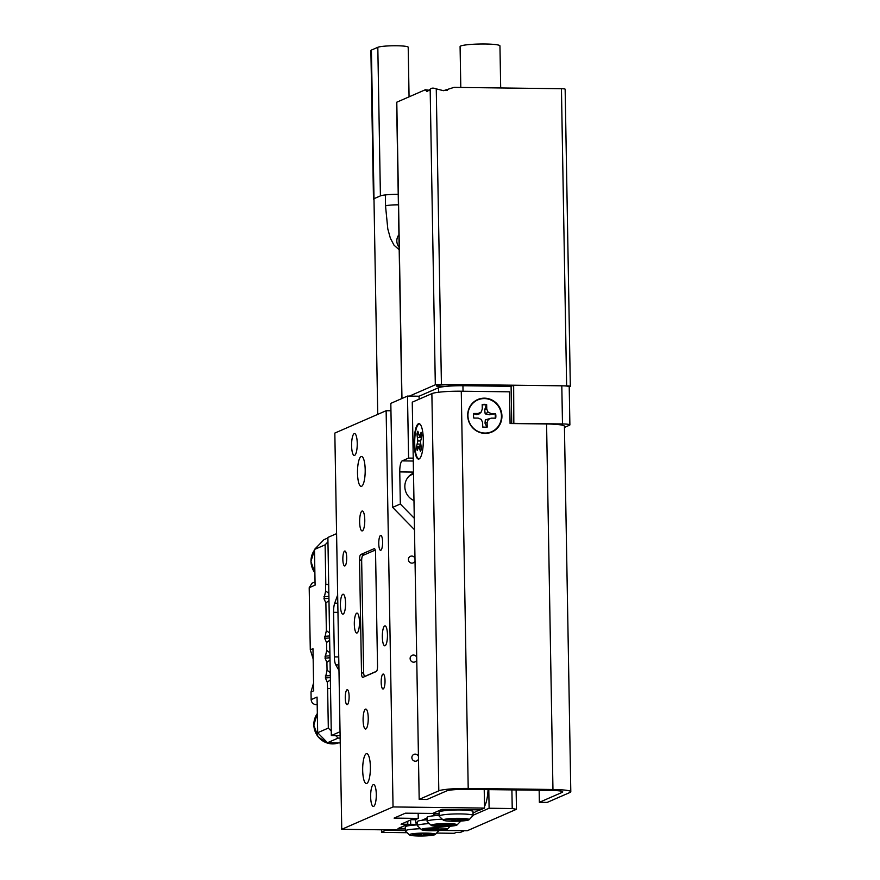 <?xml version="1.0" encoding="UTF-8"?>
<svg xmlns="http://www.w3.org/2000/svg" width="880" height="880" viewBox="0 0 880 880"><rect width="100%" height="100%" fill="white"/><g stroke="black" fill="none" stroke-linecap="round" stroke-linejoin="round"><path stroke-width="1.32" d="M370.645 796.741A10.967 2.827 90.7 0 1 373.604 784.553A10.967 2.827 90.7 0 1 376.288 794.288A10.967 2.827 90.7 0 1 373.329 806.476A10.967 2.827 90.7 0 1 370.645 796.741M351.593 445.742A10.967 2.827 90.7 0 1 354.552 433.543A10.967 2.827 90.7 0 1 357.236 443.278A10.967 2.827 90.7 0 1 354.277 455.477A10.967 2.827 90.7 0 1 351.593 445.742M365.189 469.755A14.949 3.85 -89.3 0 0 361.537 456.478A14.949 3.85 -89.3 0 0 357.5 473.11A14.949 3.85 -89.3 0 0 361.163 486.387A14.949 3.85 -89.3 0 0 365.189 469.755M370.381 766.92A14.949 3.85 -89.3 0 0 366.718 753.643A14.949 3.85 -89.3 0 0 362.681 770.264A14.949 3.85 -89.3 0 0 366.344 783.541A14.949 3.85 -89.3 0 0 370.381 766.92M382.602 542.003A7.48 1.925 -89.3 0 0 380.776 535.37A7.48 1.925 -89.3 0 0 378.763 543.686A7.48 1.925 -89.3 0 0 380.589 550.319A7.48 1.925 -89.3 0 0 382.602 542.003M385.022 680.68A7.48 1.925 -89.3 0 0 383.196 674.047A7.48 1.925 -89.3 0 0 381.183 682.363A7.48 1.925 -89.3 0 0 383.009 688.996A7.48 1.925 -89.3 0 0 385.022 680.68M349.118 696.333A7.48 1.925 -89.3 0 0 347.292 689.7A7.48 1.925 -89.3 0 0 345.268 698.016A7.48 1.925 -89.3 0 0 347.105 704.649A7.48 1.925 -89.3 0 0 349.118 696.333M346.698 557.667A7.48 1.925 -89.3 0 0 344.872 551.023A7.48 1.925 -89.3 0 0 342.848 559.339A7.48 1.925 -89.3 0 0 344.685 565.983A7.48 1.925 -89.3 0 0 346.698 557.667M345.554 603.075A9.966 2.563 -89.3 0 0 343.112 594.22A9.966 2.563 -89.3 0 0 340.428 605.308A9.966 2.563 -89.3 0 0 342.859 614.163A9.966 2.563 -89.3 0 0 345.554 603.075M387.453 634.711A9.966 2.563 -89.3 0 0 385.011 625.867A9.966 2.563 -89.3 0 0 382.327 636.944A9.966 2.563 -89.3 0 0 384.769 645.799A9.966 2.563 -89.3 0 0 387.453 634.711M364.771 519.838A9.966 2.563 -89.3 0 0 362.329 510.994A9.966 2.563 -89.3 0 0 359.645 522.071A9.966 2.563 -89.3 0 0 362.087 530.926A9.966 2.563 -89.3 0 0 364.771 519.838M368.236 717.948A9.966 2.563 -89.3 0 0 365.794 709.093A9.966 2.563 -89.3 0 0 363.099 720.181A9.966 2.563 -89.3 0 0 365.541 729.036A9.966 2.563 -89.3 0 0 368.236 717.948M354.321 624.206A9.966 2.563 90.7 0 1 357.005 613.118A9.966 2.563 90.7 0 1 359.447 621.973A9.966 2.563 90.7 0 1 356.763 633.05A9.966 2.563 90.7 0 1 354.321 624.206M418.44 756.382A3.542 3.399 66.4 0 0 411.961 758.373A3.542 3.399 66.4 0 0 418.484 759.088M414.975 558.283A3.542 3.399 66.4 0 0 408.496 560.263A3.542 3.399 66.4 0 0 415.03 560.978M416.713 657.338A3.542 3.399 66.4 0 0 410.223 659.318A3.542 3.399 66.4 0 0 416.757 660.033M407.748 821.26L407.803 824.263L401.06 824.175L411.323 819.698L415.173 819.753L418.253 818.411L394.097 818.103L405.383 813.186L432.685 813.417L441.914 809.391L480.447 809.864L484.55 808.082L393.041 806.938L341.748 829.301L334.829 433.081L386.133 410.718L393.041 806.938M405.306 830.093L341.748 829.301M484.22 789.558L484.55 808.082M390.94 410.784L386.133 410.718M407.803 824.263L398.057 828.509L405.284 828.597L398.827 828.168L407.033 824.593L410.696 824.296L410.619 820.006M361.504 672.969A4.983 1.287 -89.3 0 0 362.725 677.402A4.983 1.287 -89.3 0 0 362.868 677.369L376.343 671.495A4.983 1.287 -89.3 0 0 377.531 665.984L375.562 553.069A4.983 1.287 -89.3 0 0 374.341 548.636A4.983 1.287 -89.3 0 0 374.198 548.669L360.734 554.543A4.983 1.287 -89.3 0 0 359.535 560.054L361.504 672.969L363.66 673.002M418.253 818.411L418.165 813.351M376.629 671.231L364.969 676.313A4.983 1.287 90.7 0 1 364.826 676.346A4.983 1.287 90.7 0 1 363.605 671.924L361.669 560.978A4.983 1.287 90.7 0 1 362.868 555.467L375.221 550.077M484.517 806.311A21.934 5.654 -89.3 0 0 488.059 789.602M436.59 833.074L454.256 833.294L456.049 832.502L460.097 832.557L464.332 830.709L440.979 830.423L467.214 830.753L516.461 809.281L512.226 808.533L489.104 808.247L488.785 789.613M516.131 789.954L516.461 809.281M512.226 808.533L511.896 789.899M489.104 808.247L473.055 815.243M452.859 821.238A12.958 1.441 179 0 0 469.073 819.72A12.958 1.441 179 0 0 459.525 818.334A12.958 1.441 179 0 0 443.311 820.171A12.958 1.441 179 0 0 452.859 821.238M443.311 820.171L439.285 816.332A16.951 1.892 -1 0 1 439.175 816.123A16.951 1.892 -1 0 1 460.482 813.923A16.951 1.892 -1 0 1 473.066 815.529A16.951 1.892 -1 0 1 472.956 815.738L469.073 819.72M439.175 816.123L439.109 812.163A16.951 1.892 -1 0 1 460.416 809.963A16.951 1.892 -1 0 1 473 811.569L473.066 815.529M454.113 819.951L446.226 819.467L454.993 819.577L457.325 818.554L460.592 818.598L458.26 819.621L467.027 819.731L457.391 819.995L455.059 821.018L451.781 820.974L454.113 819.566M444.543 809.424L477.301 809.831M479.413 809.853L473.022 813.098M439.131 813.835L432.685 813.417L440.891 809.831L444.554 809.534M479.413 810.315L477.301 809.941M458.249 818.565L458.26 819.621M457.369 818.554L457.391 819.995M455.026 819.555L455.059 821.018M419.001 836A12.958 1.441 179 0 0 435.215 834.482A12.958 1.441 179 0 0 425.667 833.096A12.958 1.441 179 0 0 409.464 834.933A12.958 1.441 179 0 0 419.001 836M417.351 824.373L410.696 824.296M417.362 824.89A16.951 1.892 179 0 0 405.251 826.914L405.317 830.885A16.951 1.892 -1 0 1 420.53 828.74M409.464 834.933L405.427 831.094A16.951 1.892 -1 0 1 405.317 830.885M412.368 834.229L420.255 834.713L417.923 835.736L433.169 834.482L424.402 834.372L426.745 833.36L423.467 833.316L421.135 834.339L412.368 834.229M424.391 833.327L424.402 834.372M423.511 833.316L423.533 834.757M421.179 834.317L421.201 835.769M447.469 823.592A12.958 1.441 179 0 0 431.266 825.429A12.958 1.441 179 0 0 440.803 826.496A12.958 1.441 179 0 0 457.017 824.978A12.958 1.441 179 0 0 447.469 823.592M431.266 825.429L427.229 821.59A16.951 1.892 -1 0 1 427.119 821.381A16.951 1.892 -1 0 1 442.332 819.225M437.723 827.838A12.958 1.441 179 0 0 421.52 829.675A12.958 1.441 179 0 0 431.057 830.742A12.958 1.441 179 0 0 447.271 829.224A12.958 1.441 179 0 0 437.723 827.838M421.52 829.675L417.483 825.836A16.951 1.892 -1 0 1 417.373 825.627A16.951 1.892 -1 0 1 429.352 823.603M427.097 819.775A16.951 1.892 179 0 0 421.85 820.292A16.951 1.892 179 0 0 417.307 821.667L417.373 825.627M439.164 815.386A16.951 1.892 179 0 0 431.596 816.046A16.951 1.892 179 0 0 427.053 817.41L427.119 821.381M417.318 822.272L415.701 822.976L417.329 822.998M427.064 818.026L421.85 820.292M439.164 815.221L433.653 815.144L431.596 816.046M435.149 813.791L433.653 815.144L433.62 813.571M415.635 819.544L415.701 822.976M445.335 825.253L454.971 824.978L446.204 824.868L448.547 823.856L445.269 823.812L442.937 824.835L433.301 825.099L442.057 825.209L439.725 826.232L443.003 826.265L445.335 825.253L445.313 823.812M436.458 829.125L438.801 828.102L435.523 828.058L433.191 829.081L423.555 829.356L432.311 829.466L429.979 830.478L433.257 830.522L435.589 829.499L444.356 829.609L436.458 829.125L436.447 828.08M442.981 824.813L443.003 826.265M446.193 823.823L446.204 824.868M435.567 828.069L435.589 829.499M433.235 829.059L433.257 830.522M408.584 458.084L407.506 396.077L390.819 403.359L392.634 507.364L400.323 504.009L399.762 471.911A9.966 2.563 90.7 0 1 402.16 460.889L408.584 458.084L413.226 458.139M407.506 396.077L419.067 396.22L419.111 399.19M419.067 396.22L438.537 387.728A19.943 2.222 -1 0 1 462.935 385.737L511.093 386.331L511.742 423.544M513.832 423.566L513.656 385.22L561.814 385.814A9.966 1.111 -1 0 1 569.217 386.76L569.888 424.897A9.966 1.111 179 0 0 562.485 423.951L514.316 423.357M511.093 386.331L513.656 385.22M564.443 427.416L569.547 425.194A9.966 1.111 179 0 0 569.888 424.897M414.48 529.705L392.634 507.364M400.323 504.009L414.282 518.276M413.49 473.121A14.949 14.355 66.4 0 0 413.314 473.209A14.949 14.355 66.4 0 0 404.844 486.838A14.949 14.355 66.4 0 0 413.974 500.555M559.152 424.666A5.94 0.66 -1 0 1 562.804 425.216A5.94 0.66 -1 0 1 562.76 425.304M413.512 474.078A14.245 13.673 66.4 0 0 408.826 476.344M442.629 386.793A8.866 0.99 -1 0 1 436.568 385.957A8.866 0.99 -1 0 1 447.711 384.813A8.866 0.99 -1 0 1 454.3 385.649A8.866 0.99 -1 0 1 454.124 385.847M561.44 88.715L454.025 87.373L443.509 90.684L436.26 88.869L441.419 384.318L566.632 385.88L561.44 88.715A4.983 0.561 -1 0 1 565.147 89.188L570.328 386.353A4.983 0.561 179 0 0 566.632 385.88M409.431 396.099L435.314 384.813L430.166 89.364C431.211 87.901 433.246 87.736 436.26 88.869M430.166 89.364L426.91 91.641L425.392 89.727A16.588 1.848 -1 0 0 429.715 90.255M460.801 87.461L460.086 46.585A19.943 2.222 -1 0 1 485.144 44A19.943 2.222 -1 0 1 499.95 45.892L500.687 87.956M401.786 398.574L396.616 102.344A4.983 0.561 -1 0 1 396.792 102.19L425.392 89.727M447.48 90.189A16.588 1.848 -1 0 1 441.265 90.475M570.328 386.353A4.983 0.561 179 0 1 570.163 386.496L569.217 386.903M441.419 384.318A4.983 0.561 179 0 0 435.314 384.813M482.196 404.932A11.264 10.813 -113.6 0 1 486.277 404.987L484.682 409.838L485.177 413.864L489.577 414.766L495.022 413.798A11.264 10.813 -113.6 0 1 495.132 418.176M495.022 413.798L491.227 413.556L488.114 412.236L486.761 409.057L486.651 404.58A11.561 11.099 66.4 0 0 482.185 404.558L482.295 409.035L481.096 412.203L478.049 413.49L473.693 413.479A11.561 11.099 66.4 0 0 473.803 418.066L478.159 418.088L481.272 419.419L482.625 422.587L482.735 427.075A11.561 11.099 66.4 0 0 487.212 427.097L487.102 422.609L488.29 419.452L491.348 418.154L485.331 419.87L485.012 423.192L486.816 426.932A11.264 10.813 -113.6 0 1 482.735 426.954M491.348 418.154L495.693 418.176A11.561 11.099 66.4 0 0 495.583 413.578M467.94 415.745A17.347 16.643 -113.6 0 1 484.275 398.585A17.347 16.643 -113.6 0 1 501.457 415.91A17.347 16.643 -113.6 0 1 485.122 433.059A17.347 16.643 -113.6 0 1 467.94 415.745M484.682 409.838L486.761 409.057M485.177 413.864L488.114 412.236M489.577 414.766L491.227 413.556M473.528 415.712A11.264 10.813 -113.6 0 1 473.682 413.699L476.597 414.711L479.347 413.842L481.096 412.203M476.597 414.711L478.049 413.49M485.331 419.87L488.29 419.452M485.012 423.192L487.102 422.609M417.89 448.316A11.264 2.904 90.7 0 1 417.648 446.787L420.794 445.489M418.572 434.632L418.077 434.357A11.264 2.904 90.7 0 1 418.319 433.367M416.812 448.811A11.561 2.981 -89.3 0 0 417.219 450.428L419.001 446.49L420.475 451.528A11.561 2.981 -89.3 0 0 421.421 448.558L420.486 441.815L421.861 435.853A11.561 2.981 -89.3 0 0 421.135 432.311L419.353 436.249L417.868 431.211A11.561 2.981 -89.3 0 0 416.922 434.181L417.857 440.924L416.493 446.886A11.561 2.981 -89.3 0 0 416.812 448.811M419.804 458.414A17.347 4.466 90.7 0 1 415.624 452.529A17.347 4.466 90.7 0 1 415.426 432.575A17.347 4.466 90.7 0 1 420.222 424.347M421.311 447.986L419.771 448.085M420.97 446.325L419.001 446.49M417.648 446.787L416.493 446.886M418.077 434.357L416.922 434.181M421.652 436.502L419.353 436.249M421.784 435.358L420.211 435.215M420.651 444.213L417.417 443.982M420.607 440.979L417.857 440.924M421.322 437.514L417.626 437.635M419.056 458.975A17.721 4.565 -89.3 0 0 419.595 458.623A17.721 4.565 -89.3 0 0 423.313 441.419A17.721 4.565 -89.3 0 0 420.024 424.138A17.721 4.565 -89.3 0 0 418.44 423.753A17.721 4.565 -89.3 0 0 414.194 443.355A17.721 4.565 -89.3 0 0 419.056 458.975M484.506 398.167A17.721 17.017 66.4 0 0 467.687 415.558A17.721 17.017 66.4 0 0 485.111 433.389A17.721 17.017 66.4 0 0 501.93 415.987A17.721 17.017 66.4 0 0 484.506 398.167M539.154 790.24L539.363 802.318L547.162 802.417L569.998 792.462A24.024 2.673 179 0 0 570.801 791.758A24.024 2.673 179 0 0 552.959 789.481L468.204 788.425A24.024 2.673 179 0 0 438.812 790.834L419.188 799.381L412.258 402.182L431.871 393.624A24.024 2.673 179 0 1 461.274 391.215L509.52 391.82L510.081 423.522L546.579 423.973A24.024 2.673 -1 0 1 564.421 426.25L570.801 791.758M539.363 802.318L562.188 792.363A15.95 1.782 179 0 0 562.727 791.901A15.95 1.782 179 0 0 550.88 790.383L466.125 789.327A15.95 1.782 179 0 0 446.611 790.933L426.987 799.48L419.188 799.381M317.185 704.66L316.052 704.649L317.174 704.154M313.159 658.922L310.288 649.858L312.972 648.681L313.632 686.026L313.709 690.778L311.014 691.955L311.146 699.633C311.487 702.636 313.126 704.308 316.052 704.649M311.014 691.955L313.577 682.957M327.954 541.893L325.116 544.83L314.479 549.472L323.928 539.682L327.888 537.966M340.153 738.133L338.118 738.1L327.481 742.742L340.241 742.907M325.116 544.83L325.809 584.452L328.702 584.485M314.479 549.472L315.095 585.134L309.199 587.697L312.026 583.198M310.288 649.858L309.199 587.697M311.146 699.633L317.053 697.059L317.669 732.721L327.481 742.742M317.669 732.721L328.317 728.079L331.254 731.082M335.676 735.603L338.118 738.1M330.517 688.49L327.624 688.457L328.317 728.079M328.856 593.329L325.666 590.997L325.556 584.562L328.702 584.606M329.549 632.951L326.359 630.619L325.875 602.888L328.977 600.633M329.89 652.762L326.7 650.43L326.568 642.51L329.67 640.255M330.242 672.573L327.052 670.241L326.909 662.321L330.022 660.066M327.624 688.457L327.261 682.132L330.363 679.877M327.261 682.132L325.358 677.974L327.052 670.241M326.909 662.321L325.006 658.163L326.7 650.43M326.568 642.51L324.665 638.352L326.359 630.619M325.875 602.888L323.972 598.73L325.666 590.997M323.939 596.75L328.911 596.343M328.944 598.323L323.972 598.73M324.632 636.372L329.593 635.965M329.637 637.945L324.665 638.352M324.973 656.172L329.945 655.776M329.978 657.756L325.006 658.163M325.325 675.983L330.286 675.587M330.319 677.567L325.358 677.974M337.656 594.99L334.708 603.163L337.799 603.207M337.964 612.359L333.575 612.304L334.356 656.876L338.745 656.931M338.877 664.939L335.786 664.895L338.976 670.395M340.043 731.742L331.331 735.548L327.877 537.438L336.589 533.643M340.109 735.658L331.331 735.548M335.786 664.895A9.966 2.563 90.7 0 1 334.356 656.876M333.575 612.304A9.966 2.563 90.7 0 1 334.708 603.163M386.276 829.851L381.535 832.381L407.121 832.7M405.317 830.555L386.276 830.313M381.491 829.796L381.535 832.381M373.989 199.562A15.455 1.727 -1 0 1 373.483 199.133A15.455 1.727 -1 0 1 374 198.682L380.413 195.888A15.455 1.727 -1 0 1 398.222 194.326M373.483 199.133L370.887 50.556A15.455 1.727 -1 0 1 371.404 50.094L377.817 47.3A15.455 1.727 -1 0 1 396.726 45.76A15.455 1.727 -1 0 1 408.199 47.223L409.068 96.844M361.669 560.076L359.535 560.054M364.881 554.587L360.734 554.543M413.479 472.087L399.762 471.911M402.16 460.889L413.281 461.032M438.537 387.728L438.614 392.249M462.935 385.737L463.023 391.237M561.814 385.814L562.485 423.951M413.501 473.396A14.949 14.355 66.4 0 0 412.17 473.759L413.501 473.396M396.792 102.19L401.962 398.497M562.188 792.363L562.177 791.45M552.959 789.481L546.579 423.973M438.812 790.834L431.871 393.624M468.204 788.425L461.274 391.215M317.339 713.548A18.942 18.183 66.4 0 0 318.175 736.791A18.942 18.183 66.4 0 0 338.569 742.885L327.492 743.149L318.087 736.802L313.786 725.175L317.339 713.515M314.49 550.11A18.942 18.183 66.4 0 0 314.886 572.781M385.352 194.931L385.55 206.151A9.966 1.111 -1 0 1 398.079 204.853A9.966 1.111 -1 0 1 398.409 204.864M399.146 247.335A9.966 9.57 -113.6 0 1 398.926 234.718M380.413 195.888L377.817 47.3M374 198.682L371.404 50.094M435.215 834.482L439.054 830.555M447.271 829.224L450.219 826.21M457.017 824.978L460.856 821.051M315.04 581.878L312.026 583.187M314.886 572.913L310.926 561.451L314.49 550.077M373.978 198.693L377.74 414.381M385.55 206.151L387.805 228.965L390.368 238.205L394.009 245.168L399.19 249.777"/></g></svg>
